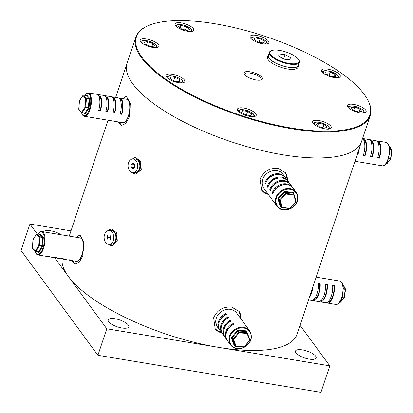<?xml version="1.0" encoding="UTF-8"?>
<svg xmlns="http://www.w3.org/2000/svg" width="413" height="413" viewBox="0 0 413 413"><rect width="100%" height="100%" fill="white"/><g stroke="black" fill="none" stroke-linecap="round" stroke-linejoin="round"><path stroke-width="0.62" d="M43.659 231.843A10.877 3.65 -161.5 0 1 50.551 230.784A10.877 3.65 -161.5 0 1 61.129 234.744M309.192 359.114A10.877 3.65 -161.5 0 1 295.501 351.055A10.877 3.65 -161.5 0 1 302.435 349.899A10.877 3.65 -161.5 0 1 316.131 357.957A10.877 3.65 -161.5 0 1 309.192 359.114M121.85 327.974A10.877 3.65 -161.5 0 1 108.16 319.915A10.877 3.65 -161.5 0 1 115.093 318.759A10.877 3.65 -161.5 0 1 128.789 326.817A10.877 3.65 -161.5 0 1 121.85 327.974M300.05 325.294L329.801 365.851L320.937 392.35L97.912 355.278L106.776 328.779L54.48 257.49A11.863 4.796 -80.6 0 0 55.357 257.841A11.863 4.796 -80.6 0 0 56.617 257.66L54.836 257.366A11.863 4.796 -80.6 0 1 53.571 257.547L48.218 256.659A11.863 4.796 -80.6 0 0 49.483 256.473L47.696 256.179A11.863 4.796 -80.6 0 1 46.437 256.359L37.96 254.95L36.69 254.336L35.399 252.389L34.898 250.753M37.165 233.892L29.942 224.047L70.984 230.872M97.912 355.278L21.078 250.546L29.942 224.047M329.801 365.851L106.776 328.779M132.315 159.026L135.5 157.415L140.678 161.318L141.251 169.583L136.053 174.214L132.588 172.799M132.981 172.83A8.405 5.875 -91.9 0 0 136.213 174.209M108.376 230.568L111.562 228.962L116.74 232.865L117.313 241.125L112.114 245.761L108.65 244.346M109.042 244.372A8.405 5.875 -91.9 0 0 112.274 245.75M76.353 237.279L79.916 234.863L83.885 242.09L82.791 255.895L79.239 262.214L75.052 264.124L71.934 260.598M73.22 260.81A14.832 5.999 -80.6 0 0 75.708 264.16M122.754 98.604L126.316 96.188L130.286 103.42L129.192 117.22L125.64 123.544L121.448 125.449L118.335 121.928M119.615 122.14A14.832 5.999 -80.6 0 0 122.109 125.485M222.215 333.498L215.23 328.996L213.645 317.773C217.223 309.987 223.252 306.436 231.734 307.127L239.148 311.448L241.084 319.104M215.054 328.748A14.832 12.617 143.7 0 0 221.755 332.873M268.615 194.828L261.63 190.321L260.045 179.103C263.618 171.312 269.653 167.766 278.135 168.452L285.548 172.779L287.484 180.435M261.455 190.078A14.832 12.617 143.7 0 0 268.156 194.198M366.914 98.433A123.1 41.321 18.5 0 0 175.313 20.65A123.1 41.321 18.5 0 0 148.763 25.441A123.1 41.321 18.5 0 0 181.028 88.919A123.1 41.321 18.5 0 0 331.019 131.153A123.1 41.321 18.5 0 0 366.914 98.433L367.224 98.965A123.595 41.486 -161.5 0 1 370.229 115.557A123.595 41.486 -161.5 0 1 331.185 131.814A123.595 41.486 -161.5 0 1 198.648 98.981A123.595 41.486 -161.5 0 1 135.81 37.124L127.09 63.184A123.595 41.486 18.5 0 0 282.714 154.767A123.595 41.486 18.5 0 0 361.509 141.618L297.081 334.169A123.595 41.486 18.5 0 1 218.291 347.318A123.595 41.486 18.5 0 1 62.002 258.879M287.288 180.161A14.832 12.617 143.7 0 0 285.373 172.546M240.887 318.836A14.832 12.617 143.7 0 0 238.977 311.221M126.889 96.374A14.832 5.999 -80.6 0 0 123.508 98.728M80.489 235.049A14.832 5.999 -80.6 0 0 77.107 237.403M111.716 228.957A8.405 5.875 -91.9 0 0 108.583 230.547M135.655 157.415A8.405 5.875 -91.9 0 0 132.521 159M259.266 80.225A9.638 3.237 -161.5 0 1 244.259 74.139A9.638 3.237 -161.5 0 1 247.072 71.573A9.638 3.237 -161.5 0 1 258.817 74.882A9.638 3.237 -161.5 0 1 261.341 79.854A9.638 3.237 -161.5 0 1 259.266 80.225M260.68 80.06A8.652 2.906 18.5 0 0 261.078 79.528A8.652 2.906 18.5 0 0 256.674 75.202A8.652 2.906 18.5 0 0 247.397 72.9A8.652 2.906 18.5 0 0 244.666 74.041A8.652 2.906 18.5 0 0 244.661 74.701M140.152 40.221A9.886 3.319 18.5 0 0 148.752 46.421A9.886 3.319 18.5 0 0 158.943 46.333A9.886 3.319 18.5 0 0 158.984 46.168A9.886 3.319 18.5 0 0 150.384 39.968A9.886 3.319 18.5 0 0 140.193 40.061A9.886 3.319 18.5 0 0 140.152 40.221M168.375 78.697A9.886 3.319 18.5 0 0 178.287 82.615A9.886 3.319 18.5 0 0 184.817 81.604A9.886 3.319 18.5 0 0 182.51 78.233A9.886 3.319 18.5 0 0 172.598 74.314A9.886 3.319 18.5 0 0 166.067 75.326A9.886 3.319 18.5 0 0 168.375 78.697M246.272 115.537A9.886 3.319 18.5 0 0 256.225 115.372A9.886 3.319 18.5 0 0 247.423 108.929A9.886 3.319 18.5 0 0 237.47 109.094A9.886 3.319 18.5 0 0 246.272 115.537M328.206 129.155A9.886 3.319 18.5 0 0 331.329 127.854A9.886 3.319 18.5 0 0 326.301 122.904A9.886 3.319 18.5 0 0 315.697 120.281A9.886 3.319 18.5 0 0 312.574 121.582A9.886 3.319 18.5 0 0 317.602 126.528A9.886 3.319 18.5 0 0 328.206 129.155M366.181 111.577A9.886 3.319 18.5 0 0 357.581 105.382A9.886 3.319 18.5 0 0 347.39 105.47A9.886 3.319 18.5 0 0 347.348 105.635A9.886 3.319 18.5 0 0 355.949 111.83A9.886 3.319 18.5 0 0 366.14 111.742A9.886 3.319 18.5 0 0 366.181 111.577M337.958 73.101A9.886 3.319 18.5 0 0 328.046 69.188A9.886 3.319 18.5 0 0 321.515 70.2A9.886 3.319 18.5 0 0 323.823 73.571A9.886 3.319 18.5 0 0 333.735 77.489A9.886 3.319 18.5 0 0 340.266 76.472A9.886 3.319 18.5 0 0 337.958 73.101M260.061 36.267A9.886 3.319 18.5 0 0 250.113 36.432A9.886 3.319 18.5 0 0 258.915 42.875A9.886 3.319 18.5 0 0 268.863 42.704A9.886 3.319 18.5 0 0 260.061 36.267M178.127 22.648A9.886 3.319 18.5 0 0 175.004 23.949A9.886 3.319 18.5 0 0 180.032 28.895A9.886 3.319 18.5 0 0 190.636 31.522A9.886 3.319 18.5 0 0 193.759 30.221A9.886 3.319 18.5 0 0 188.731 25.276A9.886 3.319 18.5 0 0 178.127 22.648M115.635 97.422L127.09 63.184A123.595 41.486 18.5 0 0 189.934 125.036A123.595 41.486 18.5 0 0 322.465 157.869A123.595 41.486 18.5 0 0 361.509 141.618L370.229 115.557M135.81 37.124A123.595 41.486 -161.5 0 1 148.195 25.683L148.763 25.441M263.308 42.983L258.146 42.121L254.026 39.591L255.074 37.924L260.236 38.786L264.356 41.315L263.308 42.983M254.434 39.839L255.074 37.924M259.07 42.276L260.236 38.786M388.504 158.344L390.569 158.69L390.414 159.119A0.496 0.367 38.9 0 0 390.806 158.907M376.811 141.05A11.863 4.796 99.4 0 1 377.74 140.988A11.863 4.796 99.4 0 1 379.299 158.246L379.005 157.787L377.652 157.559M369.676 139.862A11.863 4.796 99.4 0 1 370.6 139.806L375.954 140.694A11.863 4.796 99.4 0 1 377.513 157.952L379.299 158.246M370.6 139.806A11.863 4.796 99.4 0 1 372.159 157.059L371.87 156.599L370.513 156.372M362.537 138.68A11.863 4.796 99.4 0 1 363.466 138.618L368.819 139.506A11.863 4.796 99.4 0 1 370.378 156.764L372.159 157.059M363.466 138.618A11.863 4.796 99.4 0 1 365.025 155.877L364.731 155.412L363.378 155.185M362.5 138.654A11.863 4.796 99.4 0 1 363.239 155.577L365.025 155.877M359.367 148.014A11.863 4.796 99.4 0 1 357.885 154.689L357.173 154.57M386.16 163.465L386.821 163.574A0.496 0.367 38.9 0 0 387.157 163.471L390.75 159.015A0.496 0.496 0 0 0 390.858 158.768L390.812 158.778M389.64 149.491L391.586 149.811L391.638 150.229L390.569 158.69L390.858 158.768L391.922 150.301L390.817 158.742M389.655 149.898L391.922 150.301A0.496 0.496 0 0 0 391.849 149.976A0.496 0.413 -32.3 0 1 391.885 150.28M357.885 154.689L357.596 154.225A10.877 4.398 -80.6 0 0 358.69 150.043M357.307 154.178L357.596 154.225M364.731 155.412A10.877 4.398 -80.6 0 0 363.414 139.615M371.87 156.599A10.877 4.398 -80.6 0 0 370.549 140.802M379.005 157.787A10.877 4.398 -80.6 0 0 377.688 141.984M345.547 289.239A0.496 0.403 151.9 0 0 345.237 288.919L345.273 289.353L343.265 289.017M327.721 302.11A10.877 4.398 -80.6 0 0 332.377 297.061A10.877 4.398 -80.6 0 0 334.014 286.245L334.432 285.781A11.863 4.796 99.4 0 1 332.599 297.706A11.863 4.796 99.4 0 1 327.447 303.07A11.863 4.796 99.4 0 1 326.59 302.714M334.432 285.781L332.651 285.486A11.863 4.796 99.4 0 1 330.813 297.406A11.863 4.796 99.4 0 1 325.666 302.775L320.312 301.882A11.863 4.796 99.4 0 1 319.455 301.526M320.586 300.922A10.877 4.398 -80.6 0 0 325.243 295.873A10.877 4.398 -80.6 0 0 326.879 285.063L327.297 284.593A11.863 4.796 99.4 0 1 325.465 296.519A11.863 4.796 99.4 0 1 320.312 301.882M327.297 284.593L325.511 284.299A11.863 4.796 99.4 0 1 323.678 296.224A11.863 4.796 99.4 0 1 318.526 301.588L313.173 300.7A11.863 4.796 99.4 0 1 312.316 300.339M313.446 299.74A10.877 4.398 -80.6 0 0 318.103 294.691A10.877 4.398 -80.6 0 0 319.739 283.876L320.163 283.411A11.863 4.796 99.4 0 1 318.325 295.331A11.863 4.796 99.4 0 1 313.173 300.7M320.163 283.411L318.377 283.111A11.863 4.796 99.4 0 1 316.539 295.037A11.863 4.796 99.4 0 1 311.392 300.401L308.537 299.926M312.966 286.689A11.863 4.796 99.4 0 1 309.332 297.561M344.256 297.861L345.562 289.41A0.496 0.496 0 0 0 345.511 289.105L343.141 284.671A0.496 0.403 151.9 0 0 342.867 284.49L342.666 284.454M345.562 289.41L345.273 289.353L344.008 297.814L344.297 297.876L345.562 289.41M344.251 297.876L344.297 297.876A0.496 0.496 0 0 1 344.174 298.134A0.496 0.382 42.1 0 0 344.251 297.876M310.008 295.532A10.877 4.398 -80.6 0 0 312.29 288.718M319.739 283.876L318.413 283.654M326.879 285.063L325.552 284.841M334.014 286.245L332.687 286.028M330.973 76.338L326.063 74.015L325.692 71.898L330.219 72.099L335.124 74.423L335.501 76.544L330.973 76.338M329.099 75.45L330.219 72.099M334.432 76.493L335.124 74.423M352.883 109.956L351.112 107.53L354.695 107.065L360.059 109.022L361.829 111.448L358.241 111.913L352.883 109.956M353.636 110.23L354.695 107.065M359.129 111.799L360.059 109.022M316.208 124.143L318.609 123.038L324.055 124.494L327.106 127.059L324.706 128.164L319.259 126.703L316.208 124.143M317.793 125.475L318.609 123.038M322.981 127.705L324.055 124.494M242.431 110.586L247.599 111.448L251.718 113.978L250.67 115.645L245.503 114.783L241.383 112.253L242.431 110.586L241.791 112.506M246.432 114.938L247.599 111.448M174.771 77.231L179.676 79.554L180.053 81.671L175.52 81.469L170.615 79.146L170.239 77.024L174.771 77.231L173.651 80.581M178.984 81.624L179.676 79.554M152.862 43.613L154.632 46.039L151.044 46.504L145.686 44.547L143.915 42.121L147.498 41.656L152.862 43.613L151.932 46.39M146.439 44.821L147.498 41.656M189.531 29.426L187.135 30.531L181.684 29.075L178.638 26.509L181.033 25.405L186.485 26.866L189.531 29.426M180.223 27.841L181.033 25.405M185.411 30.072L186.485 26.866M267.583 57.025A16.019 5.374 18.5 0 0 267.541 57.133A16.019 5.374 18.5 0 0 267.505 57.252A16.019 5.374 18.5 0 0 281.196 67.376A16.019 5.374 18.5 0 0 297.923 67.298L298.511 65.533A16.019 5.374 18.5 0 0 298.547 65.419A16.019 5.374 18.5 0 0 298.594 64.671M268.589 54.635A16.019 5.374 18.5 0 0 268.135 55.368A16.019 5.374 18.5 0 0 268.099 55.487A16.019 5.374 18.5 0 0 281.785 65.605A16.019 5.374 18.5 0 0 298.511 65.533M292.9 54.965A15.327 5.142 18.5 0 0 271.506 50.639A15.327 5.142 18.5 0 0 276.111 58.873A15.327 5.142 18.5 0 0 292.832 63.793A15.327 5.142 18.5 0 0 298.666 59.725A15.327 5.142 18.5 0 0 292.9 54.965M298.666 59.725L298.976 60.257A15.818 5.312 -161.5 0 1 299.358 62.378A15.818 5.312 -161.5 0 1 275.693 59.374A15.818 5.312 -161.5 0 1 269.353 52.343A15.818 5.312 -161.5 0 1 270.938 50.876L271.506 50.639M269.353 52.343L268.321 55.43A15.818 5.312 18.5 0 0 274.655 62.466A15.818 5.312 18.5 0 0 298.325 65.471L299.358 62.378M285.078 54.686L279.152 53.964L278.579 56.199L283.932 59.152L289.859 59.87L290.432 57.639L285.078 54.686L283.638 58.987M289.689 59.849L290.432 57.639M133.136 172.825L135.252 172.758A6.923 4.837 -91.9 0 0 139.429 168.865A6.923 4.837 -91.9 0 0 138.83 161.689A6.923 4.837 -91.9 0 0 134.798 158.922L132.676 158.995A6.923 4.837 88.1 0 1 136.708 161.757A6.923 4.837 88.1 0 1 137.312 168.932A6.923 4.837 88.1 0 1 133.136 172.825A6.923 4.837 88.1 0 1 129.104 170.063A6.923 4.837 88.1 0 1 128.5 162.887A6.923 4.837 88.1 0 1 132.676 158.995M131.05 164.787L131.339 167.621L133.192 168.741L134.762 167.033L134.473 164.198L132.619 163.078L131.05 164.787L134.524 164.673M131.339 167.621L134.308 167.523M113.343 243.582A6.427 4.491 -91.9 0 0 115.702 241.409A6.427 4.491 -91.9 0 0 112.93 231.053M137.281 172.035A6.427 4.491 -91.9 0 0 138.056 171.648A6.427 4.491 -91.9 0 0 140.539 165.066A6.427 4.491 -91.9 0 0 136.868 159.506M109.197 244.372L111.314 244.3A6.923 4.837 -91.9 0 0 113.818 243.19A6.923 4.837 -91.9 0 0 115.676 235.343A6.923 4.837 -91.9 0 0 110.86 230.464L108.738 230.537A6.923 4.837 88.1 0 1 113.56 235.415A6.923 4.837 88.1 0 1 111.701 243.262A6.923 4.837 88.1 0 1 109.197 244.372A6.923 4.837 88.1 0 1 104.375 239.494A6.923 4.837 88.1 0 1 106.239 231.647A6.923 4.837 88.1 0 1 108.738 230.537M109.832 234.914L107.839 235.059L106.977 237.604L108.103 239.994L110.095 239.85L110.958 237.305L109.832 234.914M107.839 235.059L109.868 234.992M106.977 237.604L110.901 237.47M249.865 340.007A0.496 0.418 143.7 0 1 249.746 340.343L247.057 333.374L239.096 332.924L239.044 332.269A0.496 0.418 143.7 0 0 238.595 332.47L237.17 330.756A0.991 0.841 143.7 0 1 238.064 330.354L246.024 330.808A0.991 0.841 143.7 0 1 246.721 331.298L247.273 332.842M244.284 346.822L249.865 339.93L247.372 333.038M233.608 324.489L233.216 323.549L233.83 324.386A11.863 10.093 143.7 0 0 227.723 341.009L230.645 344.989A11.863 10.093 -36.3 0 1 236.752 328.366A11.863 10.093 -36.3 0 1 249.777 330.952L236.561 312.94A11.863 10.093 143.7 0 0 223.536 310.354A11.863 10.093 143.7 0 0 217.429 326.977C214.058 320.307 216.076 314.747 223.479 310.302C228.9 308.201 233.262 309.084 236.561 312.94M233.216 323.549A11.863 10.093 143.7 0 0 227.109 340.173A11.863 10.093 143.7 0 0 227.429 340.58M231.151 321.138L230.759 320.199L231.373 321.035A11.863 10.093 143.7 0 0 225.266 337.658L227.109 340.173M230.759 320.199A11.863 10.093 143.7 0 0 224.651 336.822A11.863 10.093 143.7 0 0 224.971 337.23M228.688 317.788L228.301 316.848L228.916 317.685A11.863 10.093 143.7 0 0 222.808 334.308L224.651 336.822M228.301 316.848A11.863 10.093 143.7 0 0 222.194 333.467A11.863 10.093 143.7 0 0 222.514 333.88M219.602 321.144A10.877 9.251 -36.3 0 1 226.128 314.293L225.839 313.493L226.458 314.334A11.863 10.093 143.7 0 0 220.351 330.958L222.194 333.467M225.839 313.493A11.863 10.093 143.7 0 0 219.737 330.116A11.863 10.093 143.7 0 0 220.057 330.529M243.84 347.023L243.907 347.07A0.496 0.496 0 0 0 244.315 346.894L249.777 340.415A0.496 0.496 0 0 0 249.865 339.93L247.366 332.997A0.496 0.496 0 0 0 247.299 332.873A0.496 0.418 143.7 0 1 247.346 332.966L247.057 333.374L246.076 331.463L238.12 331.009L239.044 332.269L247 332.718A0.496 0.418 143.7 0 1 247.299 332.873L246.375 331.618A0.496 0.418 -36.3 0 1 246.427 331.711M238.064 330.354L238.12 331.009A0.496 0.418 -36.3 0 0 237.671 331.211L232.214 337.695L233.133 338.949A0.496 0.418 -36.3 0 0 233.035 339.398L233.639 339.403L233.133 338.949L238.595 332.47L239.096 332.924L233.639 339.403L236.133 346.337L235.534 346.326A0.496 0.418 143.7 0 0 235.58 346.419A0.496 0.496 0 0 0 235.952 346.621L243.907 347.07L244.093 346.786L235.88 346.574A0.496 0.418 143.7 0 1 235.58 346.419L234.661 345.165A0.496 0.418 -36.3 0 1 234.61 345.072L235.534 346.326L233.035 339.398L232.116 338.139L234.61 345.072L234.011 345.061A0.991 0.841 143.7 0 0 234.708 345.557L234.791 345.34M222.06 324.499A10.877 9.251 -36.3 0 1 228.59 317.649M224.517 327.85A10.877 9.251 -36.3 0 1 231.048 320.999M226.98 331.2A10.877 9.251 -36.3 0 1 233.505 324.35M39.534 234.305L39.638 234.321A0.496 0.434 133.6 0 0 40.216 233.934L43.138 236.716A0.496 0.434 133.6 0 1 42.56 237.103L39.638 234.321L36.963 233.877L39.885 236.659L39.963 237.026L39.307 237.047A0.496 0.434 -46.4 0 1 39.885 236.659L43.298 237.454L42.802 245.771A0.991 0.398 -80.6 0 1 42.544 246.695L39.127 252.229A0.496 0.32 31.7 0 0 38.6 251.785L35.761 251.455A0.496 0.496 0 0 1 35.503 251.326L32.581 248.543A0.496 0.434 -46.4 0 1 32.477 248.115L35.399 250.892L38.812 245.358L42.147 245.787L42.642 237.47L39.963 237.026L39.343 245.802L35.926 251.336A0.496 0.32 -148.3 0 1 35.399 250.892A0.496 0.434 -46.4 0 0 35.714 251.429L38.6 251.785L42.018 246.251L39.343 245.802A0.496 0.32 -148.3 0 1 38.812 245.358L39.307 237.047L36.385 234.264A0.496 0.434 -46.4 0 1 36.963 233.877L36.86 233.856M47.361 256.297A11.863 4.796 -80.6 0 0 48.218 256.659M55.357 257.841L60.711 258.734A11.863 4.796 -80.6 0 0 61.971 258.548L63.757 258.848A11.863 4.796 -80.6 0 1 62.492 259.028L67.846 259.916A11.863 4.796 -80.6 0 0 69.105 259.736L70.891 260.035A11.863 4.796 -80.6 0 1 69.632 260.216L76.322 261.326A11.863 4.796 -80.6 0 0 77.582 261.145A11.863 4.796 -80.6 0 0 83.209 248.91A11.863 4.796 -80.6 0 0 80.21 237.919L41.852 231.543A11.863 4.796 99.4 0 1 44.847 242.534A11.863 4.796 99.4 0 1 39.22 254.769A11.863 4.796 99.4 0 1 37.96 254.95M61.635 258.672A11.863 4.796 -80.6 0 0 62.492 259.028M68.775 259.86A11.863 4.796 -80.6 0 0 69.632 260.216M32.963 239.891L36.385 234.264A0.496 0.32 -148.3 0 1 36.473 234.011M32.457 248.203L32.968 239.798A0.496 0.32 -148.3 0 1 33.148 239.509M282.064 207.656L290.246 208.431L296.044 202.21A0.496 0.496 0 0 0 296.157 201.735L295.837 202.081L293.793 194.962L285.951 194.064L285.92 193.408L293.767 194.306L292.843 193.052L284.996 192.153L285.92 193.408A0.496 0.418 143.7 0 0 285.466 193.583L285.951 194.064L280.148 200.284L282.193 207.409L281.914 207.641A0.496 0.418 143.7 0 1 281.583 207.372L279.539 200.253L280.148 200.284L279.663 199.809L285.466 193.583L284.542 192.329L278.744 198.55L279.663 199.809A0.496 0.418 143.7 0 0 279.539 200.253L278.62 198.999L280.664 206.118L281.583 207.372L290.04 208.307L296.013 202.138M263.83 188.302C262.121 185.865 261.677 183.083 262.503 179.96C264.537 170.987 278.31 167.089 282.962 174.265A11.863 10.093 143.7 0 0 271.775 171.008A11.863 10.093 143.7 0 0 262.523 180.042A11.863 10.093 143.7 0 0 263.83 188.302L277.046 206.319A11.863 10.093 -36.3 0 1 275.739 198.054A11.863 10.093 -36.3 0 1 284.991 189.025A11.863 10.093 -36.3 0 1 296.178 192.282L293.256 188.302A11.863 10.093 143.7 0 0 282.069 185.045A11.863 10.093 143.7 0 0 272.823 194.074L272.208 193.238L273.055 193.336M292.936 187.889A11.863 10.093 143.7 0 0 292.641 187.461A11.863 10.093 143.7 0 0 281.454 184.208A11.863 10.093 143.7 0 0 272.208 193.238M292.641 187.461L290.798 184.947A11.863 10.093 143.7 0 0 279.611 181.694A11.863 10.093 143.7 0 0 270.36 190.723L269.746 189.887L270.598 189.98M290.478 184.539A11.863 10.093 143.7 0 0 290.184 184.11A11.863 10.093 143.7 0 0 278.997 180.853A11.863 10.093 143.7 0 0 269.746 189.887M290.184 184.11L288.341 181.596A11.863 10.093 143.7 0 0 277.154 178.344A11.863 10.093 143.7 0 0 267.903 187.373L267.288 186.531L268.14 186.63M288.021 181.188A11.863 10.093 143.7 0 0 287.727 180.76A11.863 10.093 143.7 0 0 276.54 177.502A11.863 10.093 143.7 0 0 267.288 186.531M287.727 180.76L285.884 178.246A11.863 10.093 143.7 0 0 274.697 174.988A11.863 10.093 143.7 0 0 265.445 184.022L264.831 183.181L265.683 183.279M285.564 177.838A11.863 10.093 143.7 0 0 285.269 177.409A11.863 10.093 143.7 0 0 274.082 174.152A11.863 10.093 143.7 0 0 264.831 183.181M280.814 206.319A0.496 0.418 -36.3 0 1 280.721 206.232L281.64 207.491A0.496 0.496 0 0 0 281.986 207.687L289.828 208.586A0.496 0.496 0 0 0 290.246 208.431L290.215 208.364M293.173 193.315A0.496 0.418 143.7 0 0 293.116 193.201L294.041 194.461A0.496 0.418 -36.3 0 1 294.092 194.575L294.113 194.616A0.496 0.496 0 0 0 294.041 194.461A0.496 0.418 -36.3 0 0 293.767 194.306L296.157 201.735L294.118 194.662M266.003 182.474A10.877 9.251 -36.3 0 1 276.751 174.591M268.46 185.824A10.877 9.251 -36.3 0 1 279.209 177.941M270.918 189.175A10.877 9.251 -36.3 0 1 281.666 181.292M273.375 192.525A10.877 9.251 -36.3 0 1 284.123 184.642M78.785 109.13L81.588 112.3L85.078 107.148A0.496 0.341 34.1 0 0 85.594 107.607L85.734 107.158L89.063 107.612A0.991 0.398 -80.6 0 1 88.965 108.113A0.991 0.398 -80.6 0 1 88.785 108.516L85.295 113.668A0.991 0.398 -80.6 0 1 84.877 113.797L84.422 113.276M79.497 100.741L78.8 109.063A0.496 0.428 139.3 0 0 78.873 109.46A0.496 0.496 0 0 1 78.754 109.094L79.456 100.7A0.496 0.496 0 0 1 79.539 100.462A0.496 0.341 34.1 0 0 79.502 100.669L82.998 95.511A0.496 0.341 34.1 0 1 83.261 95.191M98.733 110.168L100.426 110.767L98.64 110.472A11.863 4.796 -80.6 0 0 96.725 94.278L88.253 92.868A11.863 4.796 99.4 0 1 90.168 109.063A11.863 4.796 99.4 0 1 84.36 116.28L122.718 122.656A11.863 4.796 -80.6 0 0 128.526 115.439A11.863 4.796 -80.6 0 0 126.61 99.244C131.479 101.531 130.291 108.882 128.841 115.397C126.858 120.679 124.819 123.095 122.718 122.656M100.426 110.767A11.863 4.796 -80.6 0 0 98.511 94.577A11.863 4.796 -80.6 0 0 97.582 94.639M105.873 111.35L107.561 111.954L105.78 111.655A11.863 4.796 -80.6 0 0 103.864 95.465L98.511 94.577M107.561 111.954A11.863 4.796 -80.6 0 0 105.645 95.759A11.863 4.796 -80.6 0 0 104.721 95.821M113.007 112.537L114.7 113.141L112.914 112.842A11.863 4.796 -80.6 0 0 110.999 96.652L105.645 95.759M114.7 113.141A11.863 4.796 -80.6 0 0 112.785 96.947A11.863 4.796 -80.6 0 0 111.856 97.009M119.868 99.13A10.877 4.398 99.4 0 1 121.515 113.952L121.835 114.329L120.054 114.029A11.863 4.796 -80.6 0 0 118.139 97.84L112.785 96.947M121.835 114.329A11.863 4.796 -80.6 0 0 119.92 98.134A11.863 4.796 -80.6 0 0 118.996 98.196M78.873 109.46L81.655 112.697A0.496 0.496 0 0 0 81.95 112.863L81.893 112.826A0.496 0.428 139.3 0 1 81.588 112.3A0.496 0.341 34.1 0 0 82.099 112.764L84.779 113.208L88.268 108.051L85.594 107.607L81.95 112.863L84.629 113.307L82.017 112.847M79.714 100.354A0.496 0.341 34.1 0 0 79.539 100.462L83.034 95.31A0.496 0.496 0 0 1 83.524 95.098L83.426 95.135M88.785 108.516A0.496 0.341 -145.9 0 0 88.268 108.051L89.115 99.208L86.436 98.764L86.369 98.377A0.496 0.428 139.3 0 0 85.78 98.753L85.078 107.148L85.734 107.158L86.436 98.764L85.78 98.753L82.998 95.511A0.496 0.428 139.3 0 1 83.581 95.135L86.369 98.377L89.043 98.821L86.255 95.579L83.524 95.098L86.255 95.579A0.496 0.428 -40.7 0 0 86.844 95.202A0.991 0.398 -80.6 0 0 86.425 95.331A0.496 0.341 -145.9 0 1 86.405 95.506M121.515 113.952L120.147 113.725M112.734 97.943A10.877 4.398 99.4 0 1 114.38 112.764M105.594 96.761A10.877 4.398 99.4 0 1 107.241 111.577M98.459 95.573A10.877 4.398 99.4 0 1 100.106 110.395M263.721 43.917A7.713 2.586 18.5 0 0 264.026 39.824A7.713 2.586 18.5 0 0 254.072 37.005A7.713 2.586 18.5 0 0 253.489 40.495M387.771 159.655A11.863 4.796 -80.6 0 0 386.212 142.397C391.266 144.751 389.908 153.011 388.091 159.594C386.434 163.909 384.508 165.985 382.324 165.809A11.863 4.796 -80.6 0 0 387.771 159.655M386.614 163.589L390.414 159.119L388.37 158.778M389.072 145.804A0.496 0.413 -32.3 0 1 389.32 145.97L391.849 149.976A0.496 0.413 -32.3 0 0 391.586 149.811L389.082 145.846M339.816 281.072C342.016 282.038 343.141 284.144 343.193 287.381C343.286 294.283 341.742 303.885 335.924 304.479A11.863 4.796 -80.6 0 0 341.076 299.115A11.863 4.796 -80.6 0 0 342.909 287.19A11.863 4.796 -80.6 0 0 339.816 281.072L316.162 277.138M343.26 288.594L345.237 288.919L342.645 284.397M341.964 297.474L344.008 297.814L343.843 298.232L341.825 297.897M339.729 302.182L340.209 302.259L343.843 298.232A0.496 0.382 42.1 0 0 344.174 298.134L340.539 302.161A0.496 0.382 42.1 0 1 340.209 302.259L340.007 302.249M342.687 284.459L342.785 284.418A0.496 0.496 0 0 1 343.141 284.671M335.124 77.685A7.713 2.586 18.5 0 0 337.937 76.188A7.713 2.586 18.5 0 0 330.09 71.366A7.713 2.586 18.5 0 0 323.255 72.254A7.713 2.586 18.5 0 0 324.892 74.263M360.998 112.956A7.713 2.586 18.5 0 0 362.02 112.899A7.713 2.586 18.5 0 0 361.303 108.862A7.713 2.586 18.5 0 0 350.921 106.079A7.713 2.586 18.5 0 0 350.766 109.533M326.187 129.068A7.713 2.586 18.5 0 0 328.531 126.646A7.713 2.586 18.5 0 0 321.149 122.744A7.713 2.586 18.5 0 0 314.902 122.542A7.713 2.586 18.5 0 0 315.955 125.645M251.078 116.58A7.713 2.586 18.5 0 0 251.383 112.486A7.713 2.586 18.5 0 0 241.429 109.667A7.713 2.586 18.5 0 0 240.846 113.157M179.676 82.817A7.713 2.586 18.5 0 0 182.489 81.315A7.713 2.586 18.5 0 0 174.642 76.493A7.713 2.586 18.5 0 0 167.802 77.381A7.713 2.586 18.5 0 0 169.444 79.389M153.801 47.547A7.713 2.586 18.5 0 0 154.823 47.49A7.713 2.586 18.5 0 0 154.106 43.453A7.713 2.586 18.5 0 0 143.724 40.67A7.713 2.586 18.5 0 0 143.569 44.124M188.617 31.434A7.713 2.586 18.5 0 0 190.956 29.013A7.713 2.586 18.5 0 0 183.579 25.116A7.713 2.586 18.5 0 0 177.332 24.909A7.713 2.586 18.5 0 0 178.38 28.012M243.67 347.576A11.863 10.093 -36.3 0 1 230.645 344.989C233.944 348.846 238.306 349.723 243.732 347.627C251.135 343.182 253.148 337.622 249.777 330.952M237.047 328.975A11.373 9.675 143.7 0 0 230.077 342.805A11.373 9.675 143.7 0 0 243.68 347.385A11.373 9.675 143.7 0 0 250.65 333.559A11.373 9.675 143.7 0 0 237.047 328.975M234.011 345.061L231.512 338.133L232.116 338.139A0.496 0.418 143.7 0 1 232.214 337.695L231.708 337.235A0.991 0.841 143.7 0 0 231.512 338.133M231.708 337.235L237.17 330.756M246.401 331.649L246.721 331.298M246.024 330.808L246.076 331.463A0.496 0.418 -36.3 0 1 246.375 331.618M35.002 250.846A11.373 4.595 -80.6 0 0 38.807 254.217A11.373 4.595 -80.6 0 0 44.32 241.063A11.373 4.595 -80.6 0 0 40.118 232.132A11.373 4.595 -80.6 0 0 38.017 234.032M39.782 234.264A0.496 0.32 31.7 0 0 39.793 234.119A0.991 0.398 -80.6 0 1 40.009 233.897A0.991 0.398 -80.6 0 1 40.216 233.934M43.298 237.454A0.991 0.398 -80.6 0 0 43.138 236.716M38.115 251.847L38.703 252.41A0.991 0.398 -80.6 0 0 39.127 252.229M82.244 239.731A11.373 4.595 99.4 0 1 83.245 250.454A11.373 4.595 99.4 0 1 78.831 260.267M42.802 245.771L42.147 245.787L42.018 246.251A0.496 0.32 31.7 0 1 42.544 246.695M38.703 252.41A0.496 0.434 133.6 0 0 38.6 251.976L38.394 251.878M277.046 206.319C281.697 213.495 295.465 209.597 297.505 200.625C298.331 197.502 297.887 194.719 296.178 192.282A11.863 10.093 -36.3 0 1 297.479 200.542M297.179 200.703A11.373 9.675 143.7 0 0 289.642 189.278A11.373 9.675 143.7 0 0 276.349 198.317A11.373 9.675 143.7 0 0 283.886 209.737A11.373 9.675 143.7 0 0 297.179 200.703M278.62 198.999A0.496 0.418 -36.3 0 1 278.744 198.55L278.259 198.075A0.991 0.841 143.7 0 0 278.011 198.963L278.62 198.999M281.031 206.655L280.716 206.619A0.991 0.841 143.7 0 1 280.055 206.087L278.011 198.963M278.259 198.075L284.061 191.854L284.542 192.329A0.496 0.418 -36.3 0 1 284.996 192.153L284.97 191.498A0.991 0.841 143.7 0 0 284.061 191.854M284.97 191.498L292.812 192.396L292.843 193.052A0.496 0.418 143.7 0 1 293.116 193.201M293.147 193.243L293.473 192.928A0.991 0.841 143.7 0 0 292.812 192.396M293.473 192.928L293.834 194.177M280.721 206.232A0.496 0.418 -36.3 0 1 280.664 206.118L280.055 206.087M81.485 112.496A11.373 4.595 -80.6 0 0 89.559 108.8A11.373 4.595 -80.6 0 0 89.988 95.749A11.373 4.595 -80.6 0 0 84.489 95.258M86.844 95.202L89.631 98.444A0.496 0.428 -40.7 0 1 89.043 98.821L89.115 99.208L89.771 99.218A0.991 0.398 -80.6 0 0 89.631 98.444M89.771 99.218L89.063 107.612M84.675 113.301A0.496 0.428 -40.7 0 1 84.877 113.797M85.295 113.668A0.496 0.341 -145.9 0 0 84.779 113.208L84.804 113.399M86.131 95.558L86.389 95.532M108.01 120.209L69.239 236.097M267.381 43.788L266.333 41.465L264.294 39.875L260.092 37.95L254.785 36.871L252.844 36.974L250.645 38.187M386.212 142.397L377.74 140.988M382.324 165.809L354.937 161.256M387.157 163.471A0.496 0.496 0 0 1 386.692 163.646L386.098 163.548M389.32 145.97A0.496 0.496 0 0 0 389.061 145.763M335.924 304.479L327.447 303.07M340.539 302.161A0.496 0.496 0 0 1 340.09 302.321L339.677 302.249M338.784 77.556L337.757 75.259L336.285 74.02L331.433 71.697L326.193 70.638L324.251 70.737L322.047 71.955M347.922 107.225L348.557 106.595L350.41 105.965L354.406 106.198L357.364 106.988L362.113 109.259L363.61 110.503L364.658 112.826M313.111 123.337L315.341 122.114L317.179 122.016L321.102 122.661L327.303 125.371L328.8 126.615L329.848 128.939M238.002 110.854L240.237 109.631L242.178 109.538L247.341 110.581L251.651 112.537L253.69 114.133L254.738 116.451M166.599 77.086L168.834 75.863L170.775 75.77L175.938 76.813L180.842 79.157L182.278 80.354L183.336 82.688M157.461 47.418L156.413 45.094L154.916 43.85L150.167 41.579L147.209 40.789L143.213 40.551L141.349 41.192L140.725 41.816M192.272 31.305L191.224 28.982L189.727 27.738L183.532 25.028L179.609 24.382L177.755 24.486L175.535 25.704M267.541 57.133L268.135 55.368M219.737 330.116L217.429 326.977M80.21 237.919C84.484 239.943 83.684 244.754 83.287 250.469C82.249 256.065 80.427 259.612 77.809 261.119L76.322 261.326M37.924 234.016L40.366 231.75L41.852 231.543M39.767 234.305L36.912 233.851A0.496 0.496 0 0 0 36.411 234.078L32.994 239.612A0.496 0.496 0 0 0 32.921 239.845L32.431 248.156A0.496 0.496 0 0 0 32.581 248.543M285.269 177.409L282.962 174.265M88.253 92.868L86.849 93.044L84.391 95.243M119.92 98.134L126.61 99.244M81.361 112.351L82.693 115.258L84.36 116.28"/></g></svg>
